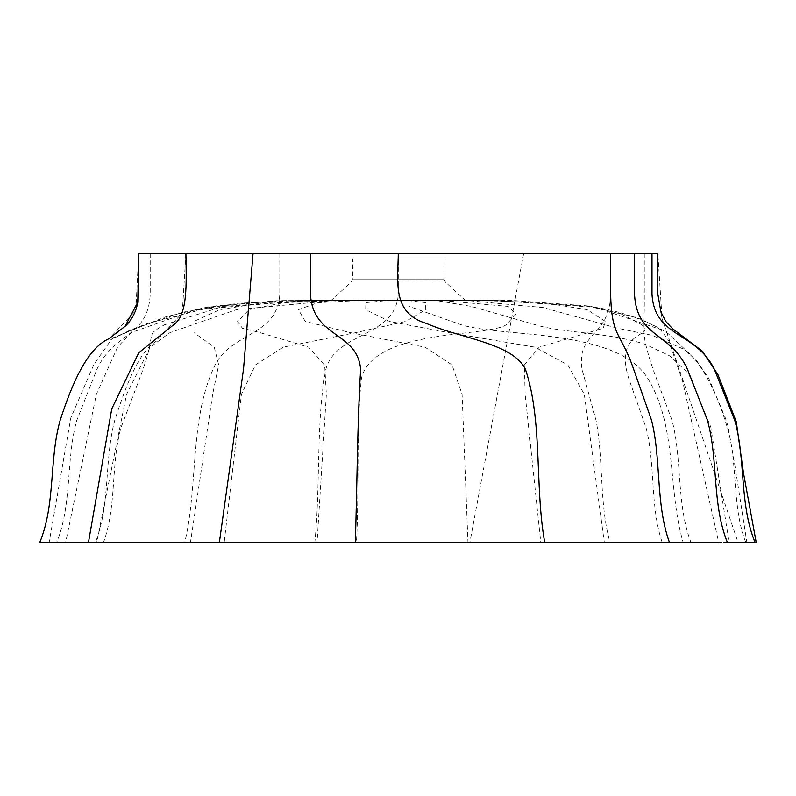 <?xml version="1.0" encoding="UTF-8"?>
<svg xmlns="http://www.w3.org/2000/svg" width="796" height="796" viewBox="0 0 796 796"><rect width="100%" height="100%" fill="white"/><g stroke="black" fill="none" stroke-linecap="round" stroke-linejoin="round"><path stroke-width="0.6" stroke-dasharray="3.98 2.98" d="M444.029 258.869L444.029 279.088L398.279 279.088L444.029 279.088L445.352 282.092L465.322 300.39L331.236 300.39L465.322 300.39L331.236 300.39L351.205 282.092L352.529 279.088L352.529 258.869M398.279 258.869L444.029 258.869L398.279 258.869M470.764 300.39L319.564 300.39L492.863 300.281L595.428 307.385L660.352 329.405L668.879 340.917L682.689 381.573L718.688 542.375L746.857 542.375L734.957 465.76L728.022 426.248L725.166 417.452L708.957 378.707L696.938 361.105L684.5 349.524L694.162 358.389C707.355 374.598 718.43 397.731 727.405 427.78C738.171 464.695 731.743 505.967 745.733 542.375L727.365 542.375M424.278 300.39L472.884 300.281L453.949 300.39L464.138 300.281L542.962 307.535L618.054 328.38L652.213 335.325L684.5 349.524M431.93 300.39L434.755 300.281L471.232 306.41L535.479 324.798C562.424 333.245 609.139 332.012 646.183 344.678L670.073 356.051L688.61 373.702L710.798 427.024L729.106 542.375M662.163 542.375L540.783 542.375L525.141 394.378L524.385 364.926L539.23 347.165L603.139 328.26L605.448 321.455L587.1 309.684L542.912 302.629L472.884 300.281L488.266 300.281L589.01 306.41L621.427 314.072L641.875 324.798C656.929 337.564 613.447 328.221 628.591 378.06L646.053 427.78C655.516 464.695 649.864 505.967 662.163 542.375L49.153 542.375L96.714 542.375L126.564 394.378L150.215 347.165L169.986 332.638L236.332 309.684L336.201 300.281L405.453 300.281L425.651 302.629L425.731 309.684L405.671 321.455L355.752 332.638L283.197 347.165L255.436 364.926L241.417 394.378L224.183 542.375L356.469 542.375C359.464 488.923 356.041 426.835 361.454 378.06C374.448 328.221 486.764 337.564 506.196 324.798L516.007 314.072L508.117 306.41L439.213 300.281L389.771 300.281L365.802 302.629L365.712 309.684L389.513 321.455L448.795 332.638L534.942 347.165L567.827 364.926L584.314 394.378L604.323 542.375M413.174 300.39L409.104 300.281L409.045 306.41L461.272 324.798C502.087 337.564 616.8 328.221 647.536 378.06C677.585 426.835 667.386 488.923 683.127 542.375M377.334 300.39L363.692 300.281L317.952 302.629L298.46 309.684L305.226 321.455L350.409 332.638L424.974 347.165L452.048 364.926L462.098 394.378L467.968 542.375M342.618 300.39L326.37 300.281L263.904 302.629L219.746 309.684L193.876 321.455L193.935 332.638L214.243 347.165L218.681 364.926L212.641 394.378L190.463 542.375M330.609 300.39L315.385 300.281L223.149 306.41L164.424 324.798C142.584 337.564 159.031 328.221 139.797 378.06L120.932 427.78C110.714 464.695 116.813 505.967 103.52 542.375M322.718 300.39L307.724 300.281L195.965 309.684L131.081 332.638L117.539 347.165L96.356 394.378L65.67 542.375M358.319 300.39L305.007 300.281L319.564 300.39L305.027 300.281L238.094 303.246L183.02 312.171L139.917 326.778L111.987 338.738L94.018 364.2L70.824 417.84L49.153 542.375M219.378 542.375L224.183 542.375M349.145 300.39L280.291 300.639L215.975 305.863L146.623 323.813L129.37 330.509L110.704 339.812M755.046 542.375L39.8 542.375M657.854 294.221L662.043 318.519L657.864 253.626L138.693 253.626L135.827 310.54L109.47 338.26M662.043 318.519L738.021 542.375M644.272 253.626L644.272 294.291C644.641 338.181 640.69 331.365 653.098 369.533L672.023 420.368C682.421 459.799 676.152 503.778 690.938 542.375M610.651 253.626L610.651 294.291C609.438 338.181 576.205 331.365 582.065 369.533L596.035 420.368C603.706 459.799 599.08 503.778 609.995 542.375M523.659 253.626L469.879 542.375M398.279 253.626L398.279 294.291C395.214 338.181 335.922 331.365 325.773 369.533C315.952 421.184 320.549 486.326 314.828 542.375M279.804 253.626L279.804 294.291C276.978 338.181 227.945 331.365 213.029 369.533C189.717 421.184 198.154 486.326 184.742 542.375M185.906 253.626L182.274 312.937L156.523 341.066C138.982 351.235 125.927 385.463 114.743 420.368C104.147 459.799 110.535 503.778 95.46 542.375M150.215 253.626L150.215 294.291C147.956 338.181 114.107 331.365 96.823 369.533L76.764 420.368C65.74 459.799 72.386 503.778 56.705 542.375M398.279 282.092L445.352 282.092L398.279 282.092M398.279 279.088L352.529 279.088L398.279 279.088M660.352 329.405L648.919 323.027L637.248 317.793L589.319 306.042L512.186 300.45L342.27 300.281L283.903 302.629L249.019 309.684L237.616 321.455L242.382 328.26L260.053 332.638L308.629 347.165L324.659 364.926L326.36 394.378L317.067 542.375M319.564 300.39L276.351 300.769L206.264 307.346L166.095 316.689L113.48 337.613M689.535 353.732L668.56 333.972L663.098 330.489C659.576 328.39 633.616 313.117 595.428 307.385M657.864 253.626L657.854 274.849M108.863 338.678L108.027 339.255"/><path stroke-width="1.19" d="M96.714 542.375L718.688 542.375M356.469 542.375L540.783 542.375M109.47 338.26L108.505 338.927C87.182 348.728 72.267 382.995 60.138 420.368C48.954 459.799 55.7 503.778 39.8 542.375L219.378 542.375L243.556 368.767L253.038 253.626L657.546 253.626M634.521 253.626L634.521 294.291C636.77 338.181 670.401 331.365 687.555 369.533L707.465 420.368C718.41 459.799 711.813 503.778 727.365 542.375L756.2 542.375L743.494 473.152L736.25 421.661L717.893 374.558L702.281 351.106L672.57 328.718L665.804 321.465L660.919 312.082L657.854 294.182L657.864 253.626M139.011 253.626L253.038 253.626M108.863 338.678L125.062 326.37L137.798 302.211L138.693 253.626L137.798 302.221C135.967 312.161 131.708 320.231 125.002 326.43L108.943 338.618M185.906 253.626C186.304 283.306 188.125 314.947 173.468 324.947L138.723 352.797L111.729 408.925L88.475 542.375M310.5 253.626L310.5 294.291C312.619 338.181 357.553 331.365 360.638 369.533C357.344 421.184 357.125 486.326 355.324 542.375M398.279 253.626C397.97 281.864 391.831 313.107 426.477 323.455C460.148 338.3 513.251 343.265 525.509 369.533C542.733 421.184 534.663 486.326 544.693 542.375M610.651 253.626L610.651 294.291C611.627 338.181 620.651 331.365 633.735 369.533L651.576 420.368C661.386 459.799 655.476 503.778 669.426 542.375M651.994 253.626L651.994 294.291C654.64 338.181 696.172 331.365 714.45 369.533L734.748 420.368C745.902 459.799 739.176 503.778 755.046 542.375M657.854 274.849L657.854 294.221"/></g></svg>
